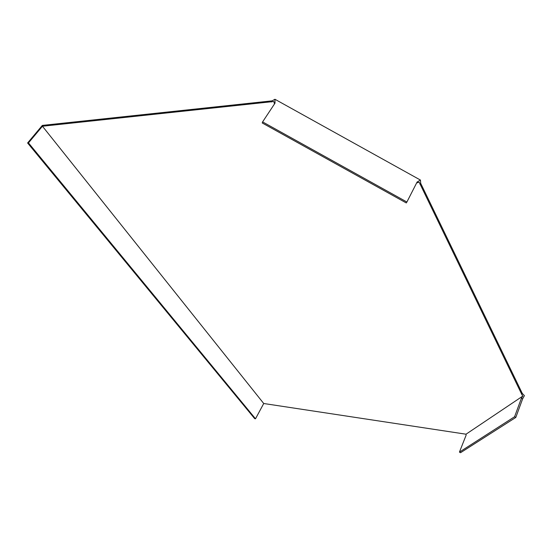 <?xml version="1.0" encoding="UTF-8"?>
<svg xmlns="http://www.w3.org/2000/svg" width="552" height="552" viewBox="0 0 552 552"><rect width="100%" height="100%" fill="white"/><g stroke="black" fill="none" stroke-linecap="round" stroke-linejoin="round"><path stroke-width="0.83" d="M459.436 452.102L514.588 416.746L515.803 417.443L460.513 452.723L459.436 452.102L466.102 435.231L466.019 434.203L263.725 403.505L42.442 126.235L273.82 101.506L274.517 103.9M466.019 434.203L522.792 396.088L521.868 394.57L522.289 393.438L524.4 395.639L522.599 398.923L521.405 398.233L522.792 396.088M416.643 182.94L419.182 182.215L521.868 394.57M420.086 184.561L420.7 183.347L522.289 393.438M271.37 101.989L272.129 100.85L42.345 125.401L27.6 142.982L28.476 142.899L255.507 418.789L263.725 403.505M272.129 100.85L274.958 99.277L420.424 180.049L420.7 183.347M514.588 416.746L521.405 398.233M515.803 417.443L522.599 398.923M420.424 180.049L417.112 182.008L406.9 202.011L262.6 121.902L275.034 103.12L274.958 99.277M406.9 202.011L406.286 202.943L262.234 122.972L262.6 121.902M28.476 142.899L42.442 126.235M27.6 142.982L254.693 418.657L255.507 418.789"/></g></svg>

